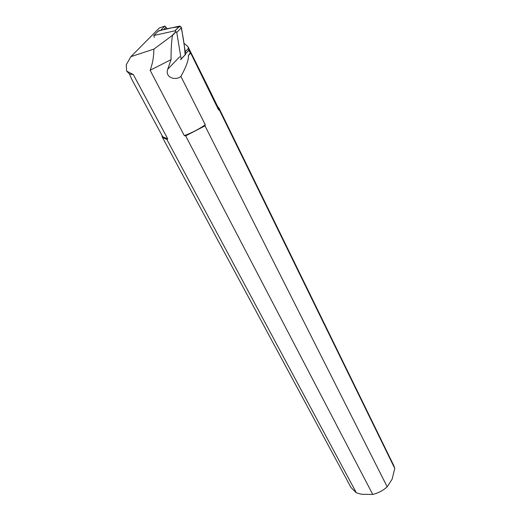<?xml version="1.0" encoding="UTF-8"?>
<svg xmlns="http://www.w3.org/2000/svg" width="521" height="521" viewBox="0 0 521 521"><rect width="100%" height="100%" fill="white"/><g stroke="black" fill="none" stroke-linecap="round" stroke-linejoin="round"><path stroke-width="0.78" d="M175.479 32.094L171.728 35.897L153.89 49.117L130.882 56.672L159.322 27.991L164.929 26.05L160.585 30.387M185.554 53.741L188.849 50.296L190.302 53.025L188.355 55.467L190.738 53.129L190.302 53.025M175.629 32.224L172.451 35.441C171.442 42.09 170.979 50.153 171.051 59.628L167.697 69.247C164.747 77.876 176 80.827 180.904 76.431C186.31 66.629 188.791 59.641 188.355 55.467M167.71 69.247L179.686 56.769L167.71 69.247M171.728 35.897L172.451 35.441M164.929 26.05L167.371 28.844M183.887 43.145L187.99 46.701L188.849 50.296M207.43 85.685L187.99 46.701M190.738 53.129L218.566 109.924L219.289 109.82L394.755 468.405L393.791 465.624L218.95 108.049L219.289 109.82M218.234 107.762L218.566 109.924M153.89 49.117C153.78 56.945 152.529 63.998 150.133 70.276L184.291 135.629L185.658 135.87L372.756 494.436L361.652 494.292L356.384 492.866L166.889 139.511L167.742 138.853L133.343 74.601L129.429 73.975L131.82 79.42L162.754 136.821L162.539 137.511L162.252 137.062L161.855 135.226M167.742 138.853L162.754 136.821M133.343 74.601L126.642 71.097L129.429 73.975M130.882 56.672L126.245 64.786L126.642 71.097M171.051 59.628L150.133 70.276M372.756 494.436C378.207 493.094 383.02 490.561 387.194 486.829L205 125.848L205.287 124.799C198.761 129.273 191.761 132.881 184.291 135.629M205.287 124.799L180.904 76.431M205 125.848L185.658 135.87M217.667 106.603L218.95 108.049M162.252 137.062L351.011 487.519L356.384 492.866M166.889 139.511L162.539 137.511M394.755 468.405L392.137 479.144L387.194 486.829M180.637 59.726L181.126 59.01L176.769 32.432L175.043 30.798L153.851 35.5L154.216 37.401M153.851 35.5L158.514 30.856L179.732 26.05L181.451 27.678L185.639 54.295L181.139 59.199M158.143 31.227C165.17 28.844 172.783 27.346 180.982 26.747C183.242 36.906 184.623 46.323 185.124 55.011M165.815 27.502L163.62 29.697M188.556 48.264L185.235 51.722M174.9 30.811L179.589 26.07M181.126 59.01L185.639 54.295M181.451 27.678L176.769 32.432M218.26 107.821L207.247 85.314M218.449 108.316L219.139 108.55M188.876 50.146L185.535 53.63M175.043 30.798L179.732 26.05"/></g></svg>
